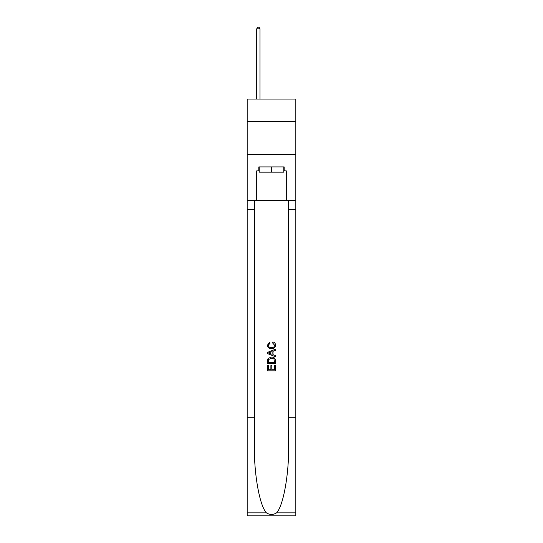 <?xml version="1.0" encoding="UTF-8"?>
<svg xmlns="http://www.w3.org/2000/svg" width="543" height="543" viewBox="0 0 543 543"><rect width="100%" height="100%" fill="white"/><g stroke="black" fill="none" stroke-linecap="round" stroke-linejoin="round"><path stroke-width="0.81" d="M295.826 121.422L295.826 99.07L247.174 99.07L247.174 121.422L295.826 121.422L295.826 154.287L247.174 154.287L247.174 121.422M283.792 166.911L283.792 172.172L259.208 172.172L259.208 166.911M271.5 166.911L271.5 172.172M274.527 365.072L274.527 369.729L271.799 369.729L274.534 369.729L274.527 365.072L275.444 365.072L275.444 370.835L267.55 370.835L267.55 365.276L267.55 370.835M270.889 365.582L270.889 369.729L268.459 369.729L270.889 369.729L270.889 365.582L271.799 365.582L271.799 369.729M268.228 358.319L267.665 359.466L268.228 358.319L271.452 357.084C273.977 357.07 275.308 358.292 275.444 360.728L275.444 363.559L267.55 363.559L267.55 360.857L267.55 363.559M272.919 341.914L272.654 343.027L272.919 341.914C274.588 342.348 275.464 343.42 275.545 345.131C275.328 347.554 273.964 348.776 271.439 348.789L271.439 348.789C269.016 348.735 267.685 347.527 267.448 345.158L269.742 342.117L269.98 343.23L268.364 345.212C268.595 346.916 269.62 347.737 271.432 347.676C273.278 347.778 274.344 346.963 274.629 345.239L272.654 343.027M276.584 512.85L295.826 512.85L295.826 515.85L247.174 515.85L247.174 417.241L254.375 417.241L254.375 446.556C254.022 474.582 259.71 505.879 266.416 512.85C269.803 515.015 273.19 515.015 276.584 512.85C283.29 505.879 288.978 474.582 288.625 446.556L288.625 200.306M267.55 352.359L267.55 353.615L275.444 356.744L267.55 353.615L267.55 352.359L275.444 349.23L267.55 352.359M288.625 417.241L295.826 417.241L295.826 154.287M247.174 417.241L247.174 154.287M254.375 200.306L254.375 417.241M295.826 512.85L295.826 417.241M247.174 200.306L256.71 200.306L256.71 170.855L259.208 170.855M283.792 170.855L284.186 170.855L284.186 166.911L258.814 166.911L258.814 170.855M284.186 170.855L286.29 170.855L286.29 200.306L295.826 200.306M256.71 200.306L286.29 200.306M275.444 349.23L275.444 350.411L273.014 351.307L273.014 354.667L275.444 355.563L275.444 356.744M269.919 353.527L272.104 354.335L272.104 351.64L268.459 352.991L269.919 353.527M272.104 351.64L272.104 354.335M267.55 360.857L267.665 359.466M273.971 358.957L274.527 362.446L273.971 358.957L271.439 358.197L268.622 359.541L268.459 362.446L274.534 362.446L268.459 362.446M267.55 365.276L268.459 365.276L268.459 369.729M259.995 99.07L259.995 28.86L256.71 28.86L256.71 99.07M256.71 28.86L257.694 27.15L259.011 27.15L259.995 28.86M288.625 209.51L295.826 209.51M254.375 209.51L247.174 209.51M247.174 512.85L266.416 512.85"/></g></svg>
